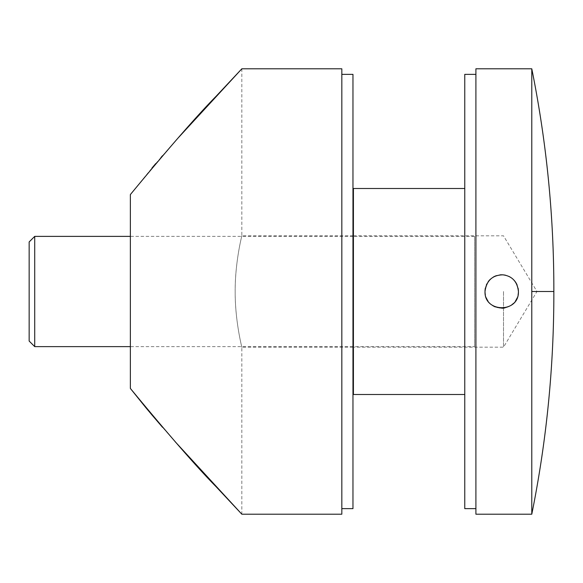 <?xml version="1.0" encoding="UTF-8"?>
<svg xmlns="http://www.w3.org/2000/svg" width="583" height="583" viewBox="0 0 583 583"><rect width="100%" height="100%" fill="white"/><g stroke="black" fill="none" stroke-linecap="round" stroke-linejoin="round"><path stroke-width="0.44" stroke-dasharray="2.92 2.19" d="M353.415 394.502L353.415 188.498M503.515 291.5L503.515 347.176L503.515 291.5M464.768 74.362L464.768 508.638M475.903 68.794L475.903 514.206M531.783 514.206L531.783 68.794M518.09 294.779A16.703 16.703 0 0 1 517.114 297.971M515.525 300.901A16.703 16.703 0 0 1 513.419 303.422M510.883 305.463A16.703 16.703 0 0 1 508.361 306.826M508.012 306.971A16.703 16.703 0 0 1 504.936 307.89M501.788 308.203A16.703 16.703 0 0 1 498.523 307.897M498.319 307.853A16.703 16.703 0 0 1 495.324 306.928M492.416 305.375A16.703 16.703 0 0 1 489.968 303.371M489.895 303.298A16.703 16.703 0 0 1 487.825 300.777M486.28 297.884A16.703 16.703 0 0 1 485.333 294.75M485.369 288.053A16.703 16.703 0 0 1 486.441 284.744M486.834 283.921A16.703 16.703 0 0 1 488.175 281.727M490.478 279.14A16.703 16.703 0 0 1 493.276 277.085M496.468 275.642A16.703 16.703 0 0 1 499.842 274.899M505.811 275.307A16.703 16.703 0 0 1 508.755 276.357M511.429 277.916A16.703 16.703 0 0 1 513.747 279.913M517.136 285.08A16.703 16.703 0 0 1 518.083 288.162M553.85 291.5L531.783 291.5M474.562 346.623L474.562 236.377L474.562 346.623L353.415 346.623M352.963 346.623L130.366 346.623M474.562 236.377L353.415 236.377M352.963 236.377L130.366 236.377M29.15 241.945L29.15 341.055M34.718 236.377L34.718 346.623M352.963 74.362L352.963 508.638M235.175 291.5C235.066 324.206 243.279 352.438 241.719 346.666C240.91 343.489 234.956 318.18 235.175 291.5C235.066 324.206 243.279 352.438 241.719 346.666C240.91 343.489 234.956 318.18 235.175 291.5C235.066 258.794 243.271 230.569 241.719 236.326C240.917 239.496 234.956 264.806 235.175 291.5C235.066 258.794 243.271 230.569 241.719 236.326C240.917 239.496 234.956 264.806 235.175 291.5M341.827 68.794L341.827 514.206M130.366 388.431L130.366 194.569L130.366 388.431L130.366 194.569L151.974 168.028M175.119 441.666L162.548 427.332M155.719 163.612L160.901 157.578M162.489 155.741L177.749 138.368M353.415 235.824L503.515 235.824L536.972 291.5L503.515 347.176L353.415 347.176M352.963 347.176L241.836 347.176L241.836 514.206M241.836 68.794L241.836 235.824L352.963 235.824"/><path stroke-width="0.87" d="M464.768 394.502L353.415 394.502L353.415 188.498L464.768 188.498M475.903 74.362L464.768 74.362L464.768 508.638L475.903 508.638M531.783 291.5L531.783 68.794L475.903 68.794L475.903 514.206L531.783 514.206C546.475 441.411 553.828 367.88 553.85 293.613L553.85 291.5L531.783 291.5L531.783 514.206M518.083 288.162A16.703 16.703 0 0 1 518.418 291.5C519.256 313.268 484.094 312.918 485.012 291.5C486.448 280.627 492.409 275.074 502.91 274.841C512.158 276.043 517.325 281.596 518.418 291.5A16.703 16.703 0 0 1 518.09 294.779M517.114 297.971A16.703 16.703 0 0 1 515.525 300.901M513.419 303.422A16.703 16.703 0 0 1 510.883 305.463M504.936 307.89A16.703 16.703 0 0 1 501.788 308.203M495.324 306.928A16.703 16.703 0 0 1 492.416 305.375M487.825 300.777A16.703 16.703 0 0 1 486.28 297.884M485.333 294.75A16.703 16.703 0 0 1 485.369 288.053M486.441 284.744A16.703 16.703 0 0 1 486.834 283.921M488.175 281.727A16.703 16.703 0 0 1 490.478 279.14M493.276 277.085A16.703 16.703 0 0 1 496.468 275.642M499.842 274.899A16.703 16.703 0 0 1 502.91 274.841M503.005 274.848A16.703 16.703 0 0 1 505.811 275.307M508.755 276.357A16.703 16.703 0 0 1 511.429 277.916M513.747 279.913A16.703 16.703 0 0 1 517.136 285.08M353.415 346.623L352.963 346.623M130.366 346.623L34.718 346.623L34.718 236.377L130.366 236.377M353.415 236.377L352.963 236.377M34.718 236.377L29.15 241.945L29.15 341.055L34.718 346.623M341.827 74.362L352.963 74.362L352.963 508.638L341.827 508.638M177.749 138.368L241.836 68.794L341.827 68.794L341.827 514.206L241.836 514.206L175.119 441.666M130.366 194.569C168.429 148.439 197.003 115.674 216.096 96.282L241.836 68.794L216.104 96.282C197.003 115.674 168.429 148.439 130.366 194.569L130.366 388.431C168.429 434.561 197.003 467.326 216.104 486.718L241.836 514.206L216.104 486.718C197.003 467.326 168.429 434.561 130.366 388.431L145.714 407.502M162.548 427.332L153.023 416.211M152.826 415.978L151.842 414.819M151.646 414.586L145.918 407.743M151.974 168.028L152.775 167.073M152.972 166.84L155.719 163.612M160.901 157.578L162.489 155.741M531.783 68.794C546.475 141.589 553.828 215.12 553.85 289.387L553.85 291.5L553.85 289.387M553.85 293.613L553.85 291.5"/></g></svg>
